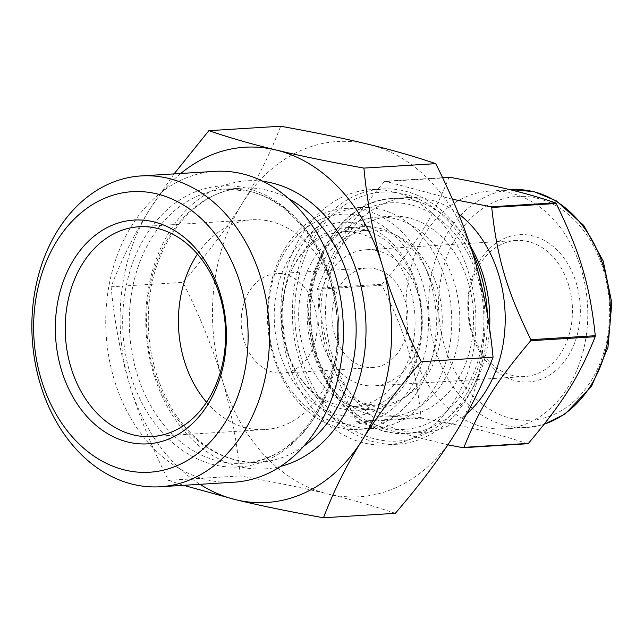 <?xml version="1.0" encoding="UTF-8"?>
<svg xmlns="http://www.w3.org/2000/svg" width="644" height="644" viewBox="0 0 644 644"><rect width="100%" height="100%" fill="white"/><g stroke="black" fill="none" stroke-linecap="round" stroke-linejoin="round"><path stroke-width="0.48" stroke-dasharray="3.22 2.42" d="M452.426 199.246L385.176 181.23L442.597 177.688M382.093 284.237C416.958 242.965 432.768 217.72 448.868 177.599L384.428 181.576C349.563 222.856 333.761 248.101 317.661 288.214L382.093 284.237A141.269 107.653 -93.5 0 0 382.037 284.761A141.269 107.653 -93.5 0 0 381.981 285.276L317.54 289.253C323.095 340.282 332.36 371.58 356.679 421.458L421.112 417.481C415.557 366.444 406.292 335.154 381.981 285.276M527.653 443.732C496.613 433.396 471.545 427.342 421.74 418.165L357.307 422.142L447.87 444.851M472.068 251.321A127.858 97.437 -93.5 0 0 382.045 188.958A127.858 97.437 -93.5 0 0 293.439 293.294A127.858 97.437 -93.5 0 0 397.791 444.199A127.858 97.437 -93.5 0 0 487.363 314.425M295.813 293.865A124.711 95.038 -93.5 0 0 424.694 434.048A124.711 95.038 -93.5 0 0 449.246 221.834A124.711 95.038 -93.5 0 0 295.813 293.865M458.536 213.816A117.707 89.693 -93.5 0 0 408.159 197.531A117.707 89.693 -93.5 0 0 326.589 293.567A117.707 89.693 -93.5 0 0 422.649 432.486A117.707 89.693 -93.5 0 0 466.795 413.681M317.661 288.214A141.269 107.653 -93.5 0 0 317.597 288.729A141.269 107.653 -93.5 0 0 317.54 289.253M356.679 421.458A141.269 107.653 -93.5 0 0 357.307 422.142M385.176 181.23A141.269 107.653 -93.5 0 0 384.428 181.576M421.112 417.481A141.269 107.653 -93.5 0 0 421.74 418.165M449.617 177.253A141.269 107.653 -93.5 0 0 448.868 177.599M299.42 301.255A91.432 69.673 -93.5 0 0 374.043 409.165A91.432 69.673 -93.5 0 0 437.952 313.62A91.432 69.673 -93.5 0 0 362.781 226.648A91.432 69.673 -93.5 0 0 299.42 301.255M282.893 302.269A91.432 69.673 -93.5 0 0 357.517 410.188A91.432 69.673 -93.5 0 0 421.426 314.634A91.432 69.673 -93.5 0 0 346.255 227.67A91.432 69.673 -93.5 0 0 282.893 302.269M281.895 294.002A127.858 97.437 -93.5 0 0 386.247 444.915A127.858 97.437 -93.5 0 0 475.626 311.293A127.858 97.437 -93.5 0 0 370.501 189.674A127.858 97.437 -93.5 0 0 281.895 294.002M283.746 297.81A110.696 84.356 -93.5 0 0 374.092 428.461A110.696 84.356 -93.5 0 0 451.476 312.783A110.696 84.356 -93.5 0 0 360.463 207.489A110.696 84.356 -93.5 0 0 283.746 297.81M268.355 298.76A110.696 84.356 -93.5 0 0 358.7 429.411A110.696 84.356 -93.5 0 0 436.077 313.733A110.696 84.356 -93.5 0 0 345.071 208.439A110.696 84.356 -93.5 0 0 268.355 298.76M268.959 300.007A105.093 80.081 -93.5 0 0 377.569 418.141A105.093 80.081 -93.5 0 0 398.258 239.302A105.093 80.081 -93.5 0 0 268.959 300.007M275.044 301.473A97.035 73.947 86.5 0 1 394.426 245.428A97.035 73.947 86.5 0 1 375.323 410.55A97.035 73.947 86.5 0 1 275.044 301.473M407.032 288.287A119.108 90.764 -93.5 0 0 504.244 428.856A119.108 90.764 -93.5 0 0 587.497 304.395A119.108 90.764 -93.5 0 0 489.577 191.099A119.108 90.764 -93.5 0 0 407.032 288.287M321.799 297.898A100.045 76.242 -93.5 0 0 403.45 415.984A100.045 76.242 -93.5 0 0 473.388 311.43A100.045 76.242 -93.5 0 0 391.133 216.271A100.045 76.242 -93.5 0 0 321.799 297.898M307.993 298.752A100.045 76.242 -93.5 0 0 389.652 416.837A100.045 76.242 -93.5 0 0 459.583 312.284A100.045 76.242 -93.5 0 0 377.328 217.117A100.045 76.242 -93.5 0 0 307.993 298.752M309.345 301.521A87.576 66.735 -93.5 0 0 380.821 404.883A87.576 66.735 -93.5 0 0 442.042 313.362A87.576 66.735 -93.5 0 0 370.034 230.061A87.576 66.735 -93.5 0 0 309.345 301.521M282.177 303.195A87.576 66.735 -93.5 0 0 353.653 406.565A87.576 66.735 -93.5 0 0 414.873 315.045A87.576 66.735 -93.5 0 0 342.866 231.743A87.576 66.735 -93.5 0 0 282.177 303.195M318.538 305.393A68.167 51.947 -93.5 0 0 374.172 385.853A68.167 51.947 -93.5 0 0 421.828 314.61A68.167 51.947 -93.5 0 0 365.784 249.767A68.167 51.947 -93.5 0 0 318.538 305.393M332.376 308.734A49.83 37.972 -93.5 0 0 373.045 367.547A49.83 37.972 -93.5 0 0 407.877 315.471A49.83 37.972 -93.5 0 0 366.911 268.081A49.83 37.972 -93.5 0 0 332.376 308.734M469.017 296.111A68.167 51.947 -93.5 0 0 524.651 376.571A68.167 51.947 -93.5 0 0 572.307 305.328A68.167 51.947 -93.5 0 0 516.255 240.486A68.167 51.947 -93.5 0 0 469.017 296.111M468.405 294.863A73.778 56.221 -93.5 0 0 544.647 377.795A73.778 56.221 -93.5 0 0 559.169 252.255A73.778 56.221 -93.5 0 0 468.405 294.863M174.065 173.888L149.714 209.356C134.54 233.474 121.676 259.282 111.106 286.789L182.936 282.354C207.344 254.002 227.058 227.767 242.088 203.657C257.254 179.547 270.126 153.739 280.687 126.232M111.106 286.789C114.439 321.839 120.565 354.305 129.484 384.194C138.259 414.092 151.235 446.139 168.406 480.335L240.236 475.908C236.903 440.85 230.777 408.385 221.858 378.495C213.084 348.597 200.107 316.55 182.936 282.354M168.406 480.335L183.588 485.318M395.287 513.332C374.47 506.208 352.051 499.76 328.029 493.988C304.161 488.2 274.891 482.171 240.236 475.908M180.771 173.478A177.953 135.61 -93.5 0 0 149.714 209.356A177.953 135.61 -93.5 0 0 129.484 384.194A177.953 135.61 -93.5 0 0 199.954 484.304M221.858 378.495A177.953 135.61 -93.5 0 0 328.029 493.988A177.953 135.61 -93.5 0 0 454.439 434.644A177.953 135.61 -93.5 0 0 474.668 259.806A177.953 135.61 -93.5 0 0 368.489 144.312A177.953 135.61 -93.5 0 0 242.088 203.657A177.953 135.61 -93.5 0 0 221.858 378.495M214.983 171.368A155.711 118.657 -93.5 0 0 107.073 298.422A155.711 118.657 -93.5 0 0 234.158 482.195M206.579 402.242A105.093 80.081 -93.5 0 0 265.078 429.572A105.093 80.081 -93.5 0 0 338.543 319.754A105.093 80.081 -93.5 0 0 252.134 219.789A105.093 80.081 -93.5 0 0 197.434 254.106M241.629 314.336A49.83 37.972 -93.5 0 0 282.297 373.142A49.83 37.972 -93.5 0 0 317.13 321.074A49.83 37.972 -93.5 0 0 276.163 273.676A49.83 37.972 -93.5 0 0 241.629 314.336M512.213 189.706A119.108 90.764 -93.5 0 0 429.677 286.886A119.108 90.764 -93.5 0 0 526.881 427.463A119.108 90.764 -93.5 0 0 544.252 424.138M536.814 198.175A112.096 85.427 -93.5 0 0 444.449 345.691A112.096 85.427 -93.5 0 0 590.959 381.055A112.096 85.427 -93.5 0 0 536.814 198.175M470.337 245.96A117.707 89.693 -93.5 0 0 413.392 200.316A117.707 89.693 -93.5 0 0 392.76 198.481A117.707 89.693 -93.5 0 0 311.189 294.517A117.707 89.693 -93.5 0 0 407.258 433.436A117.707 89.693 -93.5 0 0 489.593 328.456M410.196 204.615A113.497 86.489 -93.5 0 0 316.671 353.975A113.497 86.489 -93.5 0 0 465.008 389.781A113.497 86.489 -93.5 0 0 410.196 204.615M262.993 181.334A144.328 109.987 -93.5 0 0 146.116 331.62A144.328 109.987 -93.5 0 0 280.575 466.401M288.52 198.553A137.317 104.642 -93.5 0 0 266.97 190.213A137.317 104.642 -93.5 0 0 242.909 188.072A137.317 104.642 -93.5 0 0 147.742 300.112A137.317 104.642 -93.5 0 0 259.822 462.191A137.317 104.642 -93.5 0 0 303.799 446.179M130.434 301.183A137.317 104.642 -93.5 0 0 242.506 463.253A137.317 104.642 -93.5 0 0 338.776 335.54A137.317 104.642 -93.5 0 0 249.663 191.284A137.317 104.642 -93.5 0 0 225.593 189.135A137.317 104.642 -93.5 0 0 130.434 301.183M246.137 188.088A140.827 107.315 -93.5 0 0 123.865 300.788A140.827 107.315 -93.5 0 0 214.122 464.791A140.827 107.315 -93.5 0 0 336.393 352.091A140.827 107.315 -93.5 0 0 246.137 188.088M362.781 226.648L346.255 227.67M374.043 409.165L357.517 410.188M382.045 188.958L370.501 189.674M397.791 444.199L386.247 444.915M360.463 207.489L345.071 208.439M374.092 428.461L358.7 429.411M504.244 428.856L526.881 427.463L544.156 424.267M510.418 189.819L489.577 191.099M408.159 197.531L392.76 198.481C343.88 199.962 304.371 259.105 309.49 321.581C312.123 384.186 358.587 437.968 407.258 433.436L422.649 432.486M391.133 216.271L377.328 217.117M403.45 415.984L389.652 416.837M370.034 230.061L342.866 231.743M380.821 404.883L353.653 406.565M516.255 240.486L365.784 249.767M524.651 376.571L374.172 385.853M242.909 188.072C197.12 189.586 155.115 238.666 149.255 301.102C146.18 331.716 150.326 360.841 161.684 388.477C171.948 412.546 186.076 431.271 204.068 444.65C221.761 457.449 240.349 463.294 259.822 462.191L242.506 463.253C301.762 462.634 350.368 379.719 334.502 299.959C325.582 245.163 289.253 200.115 248.809 191.212L225.593 189.135L242.909 188.072M252.134 219.789L138.935 226.769M265.078 429.572L151.879 436.56M366.911 268.081L276.163 273.676M373.045 367.547L282.297 373.142"/><path stroke-width="0.97" d="M556.158 203.504C580.477 253.374 589.743 284.672 595.298 335.709L530.857 339.678C506.538 289.808 497.273 258.51 491.718 207.473L556.158 203.504A141.269 107.653 -93.5 0 0 555.531 202.82L491.09 206.788L452.426 199.246M442.597 177.688L449.617 177.253C499.422 186.43 524.49 192.484 555.531 202.82M447.87 444.851L463.213 447.709L527.653 443.732A141.269 107.653 -93.5 0 0 528.402 443.378L463.962 447.355C480.062 407.233 495.872 381.989 530.736 340.716L595.177 336.74C579.077 376.861 563.267 402.106 528.402 443.378M487.363 314.425A127.858 97.437 -93.5 0 0 472.068 251.321M466.795 413.681A117.707 89.693 -93.5 0 0 458.536 213.816M463.213 447.709A141.269 107.653 -93.5 0 0 463.962 447.355M530.736 340.716A141.269 107.653 -93.5 0 0 530.857 339.678M491.718 207.473A141.269 107.653 -93.5 0 0 491.09 206.788M595.177 336.74A141.269 107.653 -93.5 0 0 595.298 335.709M208.865 130.668L280.687 126.232C315.351 132.503 344.612 138.532 368.489 144.312C392.51 150.092 414.929 156.54 435.746 163.665L363.916 168.092C329.261 161.829 299.991 155.8 276.123 150.012C252.102 144.24 229.683 137.792 208.865 130.668L174.065 173.888M435.746 163.665C452.917 197.861 465.894 229.908 474.668 259.806C483.588 289.695 489.714 322.161 493.046 357.211C482.477 384.718 469.613 410.526 454.439 434.644C439.417 458.745 419.695 484.98 395.287 513.332L323.465 517.768C334.027 490.261 346.899 464.453 362.065 440.343C377.094 416.233 396.809 389.998 421.216 361.646C404.046 327.45 391.069 295.403 382.295 265.505C373.375 235.615 367.249 203.15 363.916 168.092M421.216 361.646L493.046 357.211M183.588 485.318L235.664 499.688C259.532 505.468 288.802 511.497 323.465 517.768M199.954 484.304A177.953 135.61 -93.5 0 0 235.664 499.688A177.953 135.61 -93.5 0 0 362.065 440.343A177.953 135.61 -93.5 0 0 382.295 265.505A177.953 135.61 -93.5 0 0 276.123 150.012A177.953 135.61 -93.5 0 0 180.771 173.478M160.267 486.759L234.158 482.195A155.711 118.657 -93.5 0 0 343.011 319.472A155.711 118.657 -93.5 0 0 214.983 171.368L141.092 175.925A155.711 118.657 -93.5 0 0 33.19 302.978A155.711 118.657 -93.5 0 0 160.267 486.759A155.711 118.657 -93.5 0 0 269.12 324.037A155.711 118.657 -93.5 0 0 141.092 175.925M34.832 306.343A140.545 107.097 -93.5 0 0 180.07 464.324A140.545 107.097 -93.5 0 0 207.738 225.167A140.545 107.097 -93.5 0 0 34.832 306.343M56.294 311.527A112.096 85.427 -93.5 0 0 172.141 437.534A112.096 85.427 -93.5 0 0 194.206 246.781A112.096 85.427 -93.5 0 0 56.294 311.527M66.107 312.525A105.093 80.081 -93.5 0 0 151.879 436.56A105.093 80.081 -93.5 0 0 225.344 326.733A105.093 80.081 -93.5 0 0 138.935 226.769A105.093 80.081 -93.5 0 0 66.107 312.525M197.434 254.106A105.093 80.081 -93.5 0 0 179.306 305.538A105.093 80.081 -93.5 0 0 206.579 402.242M544.252 424.138A119.108 90.764 -93.5 0 0 610.254 305.119A119.108 90.764 -93.5 0 0 533.087 191.566A119.108 90.764 -93.5 0 0 512.213 189.706L533.932 191.638L556.231 200.807L583.73 225.392L603.211 261.053L611.8 302.849L607.96 347.422L591.458 386.481L564.957 414.124L544.156 424.267M489.593 328.456A117.707 89.693 -93.5 0 0 470.337 245.96M280.575 466.401A144.328 109.987 -93.5 0 0 365.945 324.206A144.328 109.987 -93.5 0 0 272.299 183.057A144.328 109.987 -93.5 0 0 262.993 181.334M303.799 446.179A137.317 104.642 -93.5 0 0 355.81 318.683A137.317 104.642 -93.5 0 0 288.52 198.553M512.213 189.706L510.418 189.819"/></g></svg>
